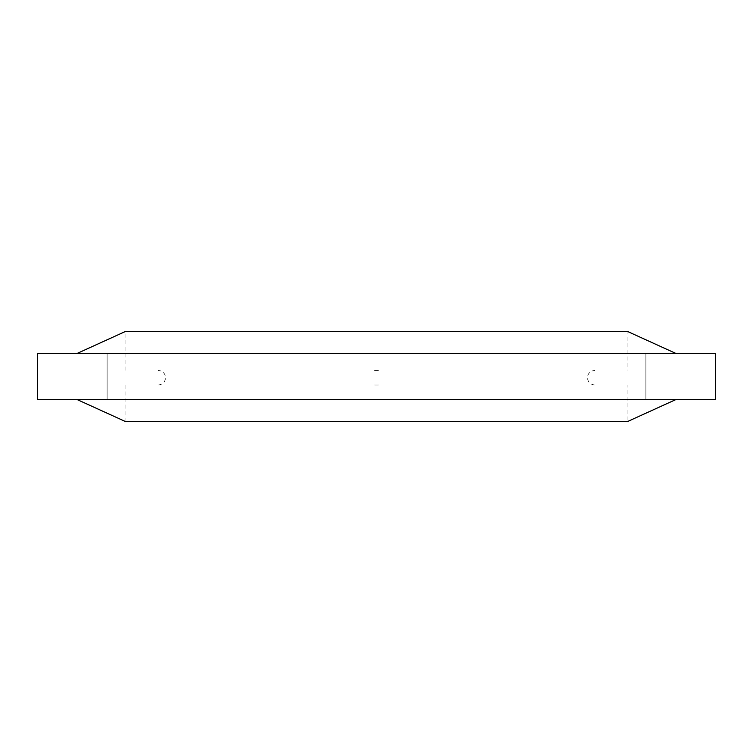 <?xml version="1.0" encoding="UTF-8"?>
<svg xmlns="http://www.w3.org/2000/svg" width="753" height="753" viewBox="0 0 753 753"><rect width="100%" height="100%" fill="white"/><g stroke="black" fill="none" stroke-linecap="round" stroke-linejoin="round"><path stroke-width="0.56" stroke-dasharray="3.77 2.82" d="M37.65 353.468L715.35 353.468M37.65 399.532L715.35 399.532M374.58 370.438L378.42 370.438M125.064 370.438L125.064 331.64L627.936 331.64L627.936 370.438M378.42 384.99L374.58 384.99M125.064 384.99L125.064 421.36L627.936 421.36L627.936 384.99M645.886 399.532L645.886 353.468L645.886 399.532M107.114 399.532L107.114 353.468L107.114 399.532M158.281 384.99C162.733 384.51 165.161 382.091 165.556 377.714C165.161 373.337 162.733 370.909 158.281 370.438M594.719 384.99C590.267 384.51 587.839 382.091 587.444 377.714C587.839 373.337 590.267 370.909 594.719 370.438"/><path stroke-width="1.13" d="M715.35 353.468L37.65 353.468L37.65 399.532L715.35 399.532L715.35 353.468M675.949 353.468L627.936 331.64L125.064 331.64L77.051 353.468M675.949 399.532L627.936 421.36L125.064 421.36L77.051 399.532"/></g></svg>
